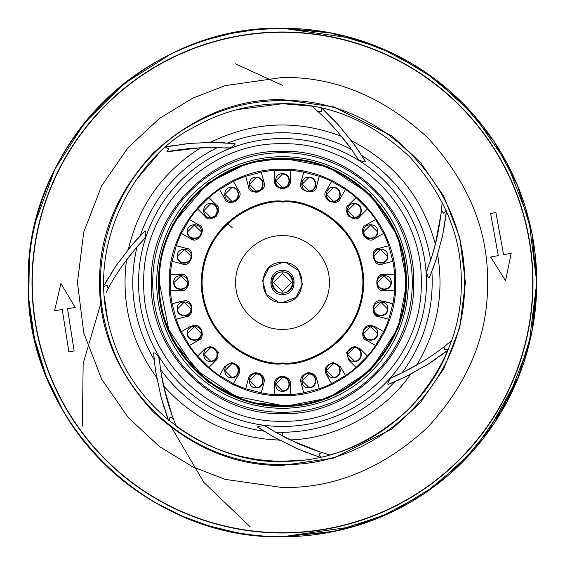 <?xml version="1.0" encoding="UTF-8"?>
<svg xmlns="http://www.w3.org/2000/svg" width="565" height="565" viewBox="0 0 565 565"><rect width="100%" height="100%" fill="white"/><g stroke="black" fill="none" stroke-linecap="round" stroke-linejoin="round"><path stroke-width="0.85" d="M203.096 288.15L201.613 290.579M232.166 227.617L226.996 223.111M234.496 395.867L235.986 396.489M258.325 403.212L282.5 405.614A123.114 123.114 0 0 0 282.521 405.614M159.394 282.182A123.114 123.114 0 0 0 159.387 282.5L168.758 329.614L195.448 369.552L235.386 396.242L282.5 405.614C348.28 407.309 407.309 348.28 405.614 282.5C407.309 216.72 348.287 157.692 282.5 159.387C216.72 157.692 157.692 216.72 159.387 282.5C157.692 348.28 216.713 407.309 282.5 405.614A123.114 123.114 0 0 1 282.479 405.614M282.5 362.935C258.975 366.169 203.16 342.037 202.065 282.5C203.16 222.963 258.975 198.831 282.5 202.065C306.025 198.831 361.84 222.963 362.935 282.5C361.84 342.037 306.025 366.169 282.5 362.935M278.948 377.003L282.5 376.17C276.977 377.286 274.3 379.963 274.47 384.2L274.47 394.617A112.407 112.407 0 0 1 261.235 392.873L263.933 382.816C265.31 377.83 262.725 374.461 256.178 372.702C251.771 373.296 249.186 375.28 248.423 378.656L245.726 388.72A112.407 112.407 0 0 1 233.394 383.614L238.607 374.588C241.389 369.016 239.073 364.997 231.65 362.546L224.693 366.558L219.488 375.584A112.407 112.407 0 0 1 208.895 367.455L216.268 360.089L218.351 352.355L210.59 346.38L204.911 348.732L197.545 356.105A112.407 112.407 0 0 1 189.416 345.512L198.442 340.307C205.003 338.774 202.687 324.451 194.424 325.32L190.412 326.393L181.386 331.606A112.407 112.407 0 0 1 176.28 319.274L186.344 316.577C194.72 316.647 193.117 299.21 184.268 300.792L172.127 303.765A112.407 112.407 0 0 1 170.383 290.53L180.8 290.53C190.673 292.613 190.624 272.365 180.8 274.47L170.383 274.47A112.407 112.407 0 0 1 172.127 261.235L182.184 263.933C191.182 268.502 196.38 248.932 186.344 248.423L176.28 245.726A112.407 112.407 0 0 1 181.386 233.394L190.412 238.607C197.92 245.344 207.998 227.787 198.442 224.693L189.416 219.488A112.407 112.407 0 0 1 197.545 208.895L204.911 216.268C210.42 224.722 224.701 210.364 216.268 204.911L208.895 197.545A112.407 112.407 0 0 1 219.488 189.416L224.693 198.442C227.829 208.033 245.337 197.863 238.607 190.412L233.394 181.386A112.407 112.407 0 0 1 245.726 176.28L248.423 186.344C248.967 196.415 268.509 191.132 263.933 182.184L261.235 172.127A112.407 112.407 0 0 1 274.47 170.383L274.47 180.8C274.308 185.045 276.984 187.721 282.5 188.83C288.023 187.714 290.7 185.038 290.53 180.8L290.53 170.383A112.407 112.407 0 0 1 303.765 172.127L301.067 182.184C296.498 191.182 316.068 196.38 316.577 186.344L319.274 176.28A112.407 112.407 0 0 1 331.606 181.386L326.393 190.412C319.656 197.92 337.213 207.998 340.307 198.442L345.512 189.416A112.407 112.407 0 0 1 356.105 197.545L348.732 204.911C340.278 210.413 354.636 224.701 360.089 216.268L367.455 208.895A112.407 112.407 0 0 1 375.584 219.488L366.558 224.693C356.967 227.829 367.137 245.337 374.588 238.607L383.614 233.394A112.407 112.407 0 0 1 388.72 245.726L378.656 248.423C368.578 248.967 373.868 268.509 382.816 263.933L392.873 261.235A112.407 112.407 0 0 1 394.617 274.47L384.2 274.47C374.327 272.387 374.376 292.635 384.2 290.53L394.617 290.53A112.407 112.407 0 0 1 392.873 303.765L380.732 300.792C371.862 299.203 370.301 316.668 378.656 316.577L388.72 319.274A112.407 112.407 0 0 1 383.614 331.606L374.588 326.393L370.576 325.32C362.285 324.444 360.025 338.809 366.558 340.307L375.584 345.512A112.407 112.407 0 0 1 367.455 356.105L360.089 348.732L354.41 346.38L346.649 352.362L348.732 360.089L356.105 367.455A112.407 112.407 0 0 1 345.512 375.584L340.307 366.558L333.35 362.546C325.927 365.004 323.604 369.023 326.393 374.588L331.606 383.614A112.407 112.407 0 0 1 319.274 388.72L316.577 378.656C315.807 375.273 313.222 373.288 308.822 372.702C302.268 374.475 299.683 377.844 301.067 382.816L303.765 392.873A112.407 112.407 0 0 1 290.53 394.617L290.53 384.2C290.693 379.955 288.016 377.279 282.5 376.17L288.214 378.564M282.5 235.662C257.471 235.019 235.019 257.471 235.662 282.5C235.019 307.53 257.471 329.981 282.5 329.339C307.53 329.981 329.981 307.53 329.339 282.5C329.981 257.471 307.53 235.019 282.5 235.662M276.751 186.408L274.47 180.8L274.47 170.383L290.53 170.383L290.502 181.492M290.226 182.989L290.014 183.639M289.534 184.677L282.5 188.83M282.5 395.705C222.01 397.273 167.727 342.99 169.295 282.5C167.727 222.01 222.01 167.727 282.5 169.295C342.99 167.727 397.273 222.01 395.705 282.5C397.273 342.99 342.99 397.273 282.5 395.705M263.933 182.184L261.235 172.127L245.726 176.28L248.423 186.344M238.607 190.412L233.394 181.386L219.488 189.416L224.693 198.442M216.268 204.911L208.895 197.545L197.545 208.895L204.911 216.268M199.042 225.082L189.416 219.488L181.386 233.394L190.412 238.607L193.859 239.659M187.022 248.635L176.28 245.726L172.127 261.235L182.184 263.933L185.786 264.06M180.8 274.47L170.383 274.47L170.383 290.53L180.8 290.53M182.184 301.067L172.127 303.765L176.28 319.274L186.344 316.577L189.579 314.839M190.412 326.393L181.386 331.606L189.416 345.512L199.798 339.318M205.356 348.322L197.545 356.105L208.895 367.455L217.476 358.535M224.806 366.374L219.488 375.584L233.394 383.614L238.607 374.588M248.423 378.656L245.726 388.72L261.235 392.873L263.933 382.816M274.908 381.58L274.47 394.617L290.53 394.617L290.53 384.2M263.135 188.279L258.254 192.022L255.26 192.241M239.405 196.507L235.662 201.38L232.829 202.369M218.62 210.59L216.268 216.268L213.782 217.956M186.478 276.822L188.83 282.5L188.265 285.452M184.268 300.792L184.748 300.806M191.253 304.867L191.493 305.319M194.424 325.32L194.953 325.341M198.004 326.16L198.414 326.379M218.104 357.228L217.956 357.596M237.66 365.251L239.398 368.472M251.206 374.433L256.178 372.702L260.373 373.889M263.417 377.258L264.187 380.196M286.413 262.817L298.624 270.543L302.473 284.47L295.982 297.374L282.5 302.572C308.391 303.815 308.398 261.185 282.5 262.428C256.609 261.185 256.602 303.815 282.5 302.572M278.587 302.183L266.376 294.457L262.527 280.53L269.018 267.626L282.5 262.428M300.855 379.729L301.067 382.816L303.765 392.873L319.274 388.72L316.577 378.656M325.984 373.776L331.606 383.614L345.512 375.584L340.194 366.374M348.732 360.089L356.105 367.455L367.455 356.105L360.089 348.732L354.41 346.38M366.558 340.307L375.584 345.512L383.614 331.606L374.588 326.393M374.616 314.02L378.656 316.577L388.72 319.274L392.873 303.765L382.816 301.067M383.487 290.495L394.617 290.53L394.617 274.47L384.2 274.47L380.69 275.282M382.117 264.088L392.873 261.235L388.72 245.726L378.656 248.423L375.471 250.111M374.588 238.607L383.614 233.394L375.584 219.488L366.558 224.693M360.089 216.268L367.455 208.895L356.105 197.545L348.732 204.911M340.307 198.442L345.512 189.416L331.606 181.386L326.393 190.412M316.365 187.022L319.274 176.28L303.765 172.127L301.067 182.184L300.94 185.786M307.706 372.787L308.822 372.702L313.794 374.433M325.821 373.366L325.32 370.704M362.546 333.576L362.546 333.209M374.334 313.674L373.592 312.494M368.493 239.405L363.62 235.662L362.631 232.829M354.41 218.62L348.732 216.268L347.044 213.782M335.426 202.178L329.339 201.38L327.057 199.417M282.5 187.891C273.347 188.336 273.347 173.264 282.5 173.709C291.653 173.264 291.653 188.336 282.5 187.891M282.5 391.291C273.347 391.736 273.347 376.664 282.5 377.109C291.653 376.664 291.653 391.736 282.5 391.291M256.178 387.83C247.025 388.268 247.025 373.204 256.178 373.642C265.331 373.204 265.331 388.268 256.178 387.83M231.65 377.667C222.497 378.105 222.497 363.041 231.65 363.486C240.803 363.041 240.803 378.105 231.65 377.667M210.59 361.508C201.437 361.946 201.437 346.882 210.59 347.32C219.736 346.882 219.736 361.946 210.59 361.508M187.333 333.35C186.895 324.197 201.959 324.197 201.514 333.35C201.959 342.503 186.895 342.503 187.333 333.35M177.17 308.822C176.732 299.669 191.796 299.669 191.358 308.822C191.796 317.975 176.732 317.975 177.17 308.822M173.709 282.5C173.264 273.347 188.336 273.347 187.891 282.5C188.336 291.653 173.264 291.653 173.709 282.5M177.17 256.178C176.732 247.025 191.796 247.025 191.358 256.178C191.796 265.331 176.732 265.331 177.17 256.178M187.333 231.65C186.895 222.497 201.959 222.497 201.514 231.65C201.959 240.803 186.895 240.803 187.333 231.65M210.59 217.68C201.437 218.118 201.437 203.054 210.59 203.492C219.736 203.054 219.736 218.118 210.59 217.68M231.65 201.514C222.497 201.959 222.497 186.895 231.65 187.333C240.803 186.895 240.803 201.959 231.65 201.514M256.178 191.358C247.025 191.796 247.025 176.732 256.178 177.17C265.331 176.732 265.331 191.796 256.178 191.358M308.822 191.358C299.669 191.796 299.669 176.732 308.822 177.17C317.975 176.732 317.975 191.796 308.822 191.358M333.35 201.514C324.197 201.959 324.197 186.895 333.35 187.333C342.503 186.895 342.503 201.959 333.35 201.514M354.41 217.68C345.264 218.118 345.264 203.054 354.41 203.492C363.563 203.054 363.563 218.118 354.41 217.68M363.486 231.65C363.041 222.497 378.105 222.497 377.667 231.65C378.105 240.803 363.041 240.803 363.486 231.65M373.642 256.178C373.204 247.025 388.268 247.025 387.83 256.178C388.268 265.331 373.204 265.331 373.642 256.178M377.109 282.5C376.664 273.347 391.736 273.347 391.291 282.5C391.736 291.653 376.664 291.653 377.109 282.5M373.642 308.822C373.204 299.669 388.268 299.669 387.83 308.822C388.268 317.975 373.204 317.975 373.642 308.822M381.213 300.806L380.732 300.792M363.486 333.35C363.041 324.197 378.105 324.197 377.667 333.35C378.105 342.503 363.041 342.503 363.486 333.35M354.41 361.508C345.264 361.946 345.264 346.882 354.41 347.32C363.563 346.882 363.563 361.946 354.41 361.508M333.35 377.667C324.197 378.105 324.197 363.041 333.35 363.486C342.503 363.041 342.503 378.105 333.35 377.667M308.822 387.83C299.669 388.268 299.669 373.204 308.822 373.642C317.975 373.204 317.975 388.268 308.822 387.83M282.5 174.112C291.13 173.745 291.13 187.855 282.5 187.488L275.812 180.8L282.5 174.112M282.5 377.512C291.13 377.145 291.13 391.255 282.5 390.888L275.812 384.2L282.5 377.512M256.178 374.044C264.808 373.677 264.808 387.795 256.178 387.428L249.49 380.732L256.178 374.044M231.65 363.881C240.28 363.514 240.28 377.632 231.65 377.265L224.962 370.576L231.65 363.881M210.59 347.722C219.213 347.355 219.213 361.473 210.59 361.106L203.894 354.41L210.59 347.722M201.119 333.35C201.486 341.98 187.368 341.98 187.735 333.35L194.424 326.662L201.119 333.35M190.956 308.822C191.323 317.452 177.205 317.452 177.572 308.822L184.268 302.134L190.956 308.822M187.488 282.5C187.855 291.13 173.745 291.13 174.112 282.5L180.8 275.812L187.488 282.5M190.956 256.178C191.323 264.808 177.205 264.808 177.572 256.178L184.268 249.49L190.956 256.178M201.119 231.65C201.486 240.28 187.368 240.28 187.735 231.65L194.424 224.962L201.119 231.65M210.59 203.894C219.213 203.527 219.213 217.645 210.59 217.278L203.894 210.59L210.59 203.894M231.65 187.735C240.28 187.368 240.28 201.486 231.65 201.119L224.962 194.424L231.65 187.735M256.178 177.572C264.808 177.205 264.808 191.323 256.178 190.956L249.49 184.268L256.178 177.572M282.5 159.387C348.28 157.692 407.309 216.72 405.614 282.5C407.309 348.28 348.287 407.309 282.5 405.614M282.5 294.478C267.047 295.22 267.047 269.78 282.5 270.522C297.953 269.78 297.953 295.22 282.5 294.478M308.822 177.572C317.452 177.205 317.452 191.323 308.822 190.956L302.134 184.268L308.822 177.572M333.35 187.735C341.98 187.368 341.98 201.486 333.35 201.119L326.662 194.424L333.35 187.735M354.41 203.894C363.041 203.527 363.041 217.645 354.41 217.278L347.722 210.59L354.41 203.894M377.265 231.65C377.632 240.28 363.514 240.28 363.881 231.65L370.576 224.962L377.265 231.65M387.428 256.178C387.795 264.808 373.677 264.808 374.044 256.178L380.732 249.49L387.428 256.178M390.888 282.5C391.255 291.13 377.145 291.13 377.512 282.5L384.2 275.812L390.888 282.5M387.428 308.822C387.795 317.452 373.677 317.452 374.044 308.822L380.732 302.134L387.428 308.822M377.265 333.35C377.632 341.98 363.514 341.98 363.881 333.35L370.576 326.662L377.265 333.35M354.41 347.722C363.041 347.355 363.041 361.473 354.41 361.106L347.722 354.41L354.41 347.722M333.35 363.881C341.98 363.514 341.98 377.632 333.35 377.265L326.662 370.576L333.35 363.881M308.822 374.044C317.452 373.677 317.452 387.795 308.822 387.428L302.134 380.732L308.822 374.044M282.5 406.376C348.697 408.085 408.085 348.697 406.376 282.5C408.085 216.303 348.697 156.915 282.5 158.624C216.303 156.915 156.915 216.303 158.624 282.5C156.915 348.697 216.303 408.085 282.5 406.376M282.5 271.864A10.636 10.636 0 0 1 293.136 282.5A10.636 10.636 0 0 1 282.5 293.136A10.636 10.636 0 0 1 271.864 282.5A10.636 10.636 0 0 1 282.5 271.864M282.5 406.814L247.689 401.842L207.913 381.954L172.812 340.999L162.014 313.102L158.186 282.5L162.014 251.898L172.812 224.001L207.913 183.046L247.689 163.158L282.5 158.186L328.258 166.915L370.407 194.593L398.085 236.742L406.814 282.5L398.085 328.258L370.407 370.407L328.258 398.085L282.5 406.814M282.5 292.896C287.416 293.489 290.876 290.022 292.896 282.5C290.876 274.978 287.416 271.511 282.5 272.104C277.585 271.511 274.124 274.978 272.104 282.5C274.124 290.022 277.585 293.489 282.5 292.896M282.5 408.283A125.783 125.783 0 0 1 156.717 282.5A125.783 125.783 0 0 1 282.5 156.71A125.783 125.783 0 0 1 408.283 282.5A125.783 125.783 0 0 1 282.5 408.283M282.5 412.302A129.802 129.802 0 0 1 152.698 282.5A129.802 129.802 0 0 1 282.5 152.698A129.802 129.802 0 0 1 412.302 282.5A129.802 129.802 0 0 1 282.5 412.302M282.5 413.714C212.384 415.522 149.478 352.617 151.286 282.5C149.478 212.384 212.384 149.478 282.5 151.286C352.617 149.478 415.522 212.384 413.714 282.5C415.522 352.617 352.617 415.522 282.5 413.714M282.5 421.25C356.861 423.107 423.008 356.692 421.25 282.5C423.157 208.372 356.656 141.836 282.5 143.75C208.139 141.893 141.992 208.308 143.75 282.5C141.843 356.628 208.344 423.164 282.5 421.25M282.5 426.462A143.962 143.962 0 0 1 138.538 282.5A143.962 143.962 0 0 1 282.5 138.538A143.962 143.962 0 0 1 426.462 282.5A143.962 143.962 0 0 1 282.5 426.462M269.152 428.39L264.957 425.876C265.204 425.099 255.218 426.688 258.12 427.288L274.272 437.331L297.819 448.998L318.78 456.803M159.598 362.229L158.716 356.889L155.029 353.012L153.638 352.878L154.506 362.462L155.735 371.784L161.131 397.506L168.483 420.191L165.199 411.023M141.871 241.439L145.339 237.286L145.876 231.961L145.071 230.817L132.118 244.744L116.15 265.621L104.476 284.696M224.736 147.868L230.146 147.903C234.037 145.664 235.64 144.223 234.962 143.581L211.416 142.401L189.713 143.404L164.909 147.048M355.809 155.665L358.161 159.295C355.802 159.168 366.876 163.285 365.364 161.286L354.912 145.403L338.435 124.929L322.679 109.059M428.178 267.005L426.547 272.161L428.079 277.288L429.259 278.037L435.94 260.232L442.769 234.856L446.604 210.081M400.67 373.5L390.507 378.373C388.063 382.138 387.293 384.158 388.19 384.419L405.606 376.763L428.538 363.931L448.942 349.368M224.489 142.761L210.307 142.401C253.198 121.411 296.964 119.406 341.592 136.391L347.291 143.616M347.44 143.821L347.976 144.527M216.699 147.55L229.058 148.157L215.901 147.529L193.873 148.157C182.149 149.224 173.13 150.452 166.823 151.851L166.894 151.837M167.318 151.759L200.787 147.733L210.053 147.486M210.314 147.486L211.098 147.486M137.775 238.381L128.474 249.094C138.75 205.441 162.854 171.654 200.787 147.733M105.697 282.5L108.438 277.747M110.592 274.202L117.803 263.219M127.704 250.041L128.474 249.094M82.37 426.144L83.154 363.535L100.803 303.462M136.518 247.435L144.845 238.289L135.996 248.035L122.464 265.43C115.825 275.155 111.044 282.896 108.113 288.659L106.135 292.402M109.991 285.233L111.552 282.5M154.605 363.337L156.653 377.378C131.009 342.192 120.974 303.01 126.532 259.822L132.203 252.569M250.083 526.7L203.887 482.432L170.884 426.25M164.048 407.485L160.354 394.547M156.865 378.585L156.653 377.378M172.071 415.275L163.518 385.853L161.703 376.735M161.675 376.565L161.526 375.746M160.644 370.202L159.146 357.92L160.757 370.993L165.107 392.597C168.137 403.975 170.884 412.648 173.328 418.63L176.216 426.243M266.941 433.002L279.237 440.071C233.055 438.235 194.48 420.162 163.518 385.853M320.193 457.255L311.082 454.204M307.268 452.798L295.085 447.812M280.304 440.644L279.237 440.071M319.232 451.612L290.142 439.916L282.5 436.053L282.5 432.303L275.423 432.133M276.066 432.5L265.494 426.081L276.758 432.896L296.42 442.84C307.24 447.494 315.757 450.701 321.965 452.473L329.663 454.938M397.887 380.365L410.67 374.214C384.603 412.139 336.133 438.56 290.142 439.916M446.816 351.042L440.41 355.858M437.006 358.281L426.024 365.506M412.21 373.409L410.67 374.214M433.129 268.269L437.656 254.829C444.147 294.153 437.162 330.928 416.702 365.131L407.612 370.068M391.354 377.653L403.346 372.208L422.669 361.6C432.613 355.3 440.071 350.088 445.043 345.964L451.548 340.646M446.477 211.296L445.255 220.964M444.676 224.651L442.12 237.872M438.009 253.657L437.656 254.829M441.187 212.85L435.368 244.165L432.677 253.72M432.409 254.596L432.289 254.97M432.274 255.034L431.943 256.079M426.624 271.045L431.102 258.664C435.573 246.135 439.019 230.075 441.449 210.491L442.169 202.101M359.75 152.409L351.557 140.833C394.645 162.988 422.578 197.432 435.368 244.165M321.584 108.056L328.837 114.9M331.5 117.569L340.836 127.634M350.816 139.852L351.557 140.833M235.21 63.739L282.5 85.343M351.261 149.033L358.168 159.295L350.794 148.383L337.114 131.108C329.247 122.351 322.862 115.86 317.968 111.644L312.134 106.199M166.11 146.808L175.701 145.127M179.38 144.591L192.757 143.143M209.078 142.408L210.307 142.401M165.672 147.183L168.836 148.941L166.823 151.851M78.344 434.033A254.25 254.25 0 0 1 33.314 232.017L35.715 221.36A254.25 254.25 0 0 1 173.858 52.63L183.83 48.173A254.25 254.25 0 0 1 404.215 59.276L413.693 64.714A254.25 254.25 0 0 1 527.265 213.711L529.998 224.291A254.25 254.25 0 0 1 477.545 445.594L470.355 453.829A254.25 254.25 0 0 1 274.943 536.637L264.032 536.079A254.25 254.25 0 0 1 85.047 442.67L78.344 434.033L85.047 442.67M63.591 411.814L46.146 376.191L34.451 338.301L28.787 299.04L29.302 259.392M29.408 258.297L30.461 249.052M103.769 286.575L107.138 285.254L108.113 288.659M104.243 296.053L107.753 320.228M245.436 534.031L236.566 532.569M235.591 532.385L208.697 525.803M207.793 525.528L181.81 515.965M180.934 515.584L155.523 502.772M155.184 502.575L137.111 491.077M135.762 490.13L118.756 477.001M117.442 475.885L101.608 461.16M100.478 460.016L96.029 455.334M264.032 536.079L274.943 536.637M168.921 420.558L170.121 417.147L173.328 418.63M385.252 515.061L335.01 531.269L281.095 536.743M470.355 453.829L477.545 445.594M320.751 457.134L318.815 454.083L321.965 452.473M533.565 242.371L534.949 252.273M535.055 253.205L536.75 282.429M536.75 282.5L533.466 323.222M532.378 329.437L523.656 363.034M519.299 375.068L486.776 433.871M529.998 224.291L527.265 213.711M330.052 454.832C381.467 441.738 429.273 399.158 448.207 349.601L444.591 349.474L445.043 345.964M413.693 64.714L404.215 59.276M446.251 210.773L443.638 213.273L441.449 210.491M201.995 41.33L206.077 40.009M207.666 39.515L230.93 33.533M232.194 33.279L255.867 29.648M257.259 29.507L282.5 28.25L327.884 32.332L371.798 44.451M377.851 46.803L388.981 51.62M183.83 48.173L173.858 52.63M321.026 107.929L321.506 111.51L317.968 111.644M35.722 221.339L54.763 169.458L84.566 122.916L123.728 83.917L170.39 54.304M236.876 109.645L282.5 103.727C250.606 103.889 220.816 111.87 193.117 127.683C143.8 151.646 83.91 235.097 109.822 328.766C134.216 422.846 227.808 465.172 282.5 461.273C243.459 460.934 208.118 449.323 176.485 426.441M135.572 180.659L158.588 153.638M282.5 536.75L282.5 536.75C222.878 537.569 152.416 512.851 102.717 462.283C52.15 412.584 27.431 342.122 28.25 282.5C27.431 222.878 52.15 152.416 102.717 102.717C152.416 52.15 222.878 27.431 282.5 28.25L282.5 28.25C222.878 27.431 152.416 52.15 102.717 102.717C52.15 152.416 27.431 222.878 28.25 282.5C27.431 342.122 52.15 412.584 102.717 462.283C152.416 512.851 222.878 537.569 282.5 536.75L353.69 526.58L393.911 511.035L435.05 485.9L474.056 449.676L506.84 402.146L528.925 345.088L536.75 282.5L528.925 219.912L506.84 162.854L474.056 115.324L435.05 79.1L393.911 53.958L353.69 38.42L282.5 28.25L353.69 38.42L393.911 53.958L435.05 79.1L474.056 115.324L506.84 162.854L528.925 219.912L536.75 282.5L528.925 345.088L506.84 402.146L474.056 449.676L435.05 485.9L393.911 511.043L353.69 526.58L282.5 536.75C146.639 540.253 24.747 418.361 28.25 282.5C24.747 146.646 146.646 24.747 282.5 28.25L332.1 33.137L379.793 47.601L423.75 71.098L462.283 102.717L493.902 141.243L517.399 185.2L531.863 232.893L536.75 282.5L531.863 332.1L517.399 379.8L493.902 423.757L462.283 462.283L423.75 493.902L379.793 517.399L332.1 531.863L282.5 536.75M302.395 460.164L282.5 461.273C328.124 461.888 370.266 444.429 408.912 408.912C444.429 370.266 461.88 328.124 461.273 282.5C461.888 236.876 444.429 194.734 408.912 156.088C370.266 120.571 328.124 103.113 282.5 103.727L311.612 106.114M191.507 124.886C121.369 163.857 84.672 252.456 106.707 329.6C126.193 407.436 202.277 465.814 282.5 464.494C379.751 467.001 467.001 379.751 464.494 282.5C467.001 185.249 379.751 97.999 282.5 100.506C250.027 100.655 219.7 108.784 191.507 124.886M282.5 533A250.5 250.5 0 0 1 32 282.5A250.5 250.5 0 0 1 282.5 32A250.5 250.5 0 0 1 533 282.5A250.5 250.5 0 0 1 282.5 533M282.5 532.739A250.239 250.239 0 0 1 32.262 282.5A250.239 250.239 0 0 1 282.5 32.262A250.239 250.239 0 0 1 532.739 282.5A250.239 250.239 0 0 1 282.5 532.739M74.142 351.013L67.539 308.702L74.142 351.013L68.852 351.84L62.256 309.528L68.852 351.84M62.256 309.528L54.586 310.722L60.9 283.468L75.209 307.508L60.9 283.468L58.88 292.19M505.569 280.692L511.198 253.282L505.569 280.692L490.66 257.019L505.569 280.692M503.563 254.674L495.901 212.539L503.563 254.674L511.198 253.282M490.632 213.499L498.295 255.627L490.632 213.499L495.901 212.539M75.209 307.508L67.539 308.702M490.66 257.019L498.295 255.627M282.5 201.211C258.721 197.948 202.319 222.335 201.211 282.5C202.319 342.665 258.721 367.052 282.5 363.789C306.279 367.052 362.681 342.665 363.789 282.5C362.681 222.335 306.279 197.948 282.5 201.211M282.5 273.439L291.561 282.5L282.5 291.561L273.439 282.5L282.5 273.439M263.996 431.159C220.548 424.753 186.062 404.194 160.531 369.475M154.238 359.891C133.573 324.091 127.824 286.42 136.991 246.877M140.148 235.852C154.252 195.652 180.016 166.23 217.433 147.564M227.949 142.98C245.168 136.221 263.354 132.789 282.5 132.697C307.593 132.952 330.652 138.602 351.691 149.633M361.649 155.311C400.14 180.631 423.129 215.569 430.622 260.119M431.9 271.511C434.082 309.246 424.11 343.033 401.969 372.879M394.709 381.749C364.051 414.774 326.648 431.625 282.5 432.303M33.314 232.017L35.715 221.36M282.5 99.602L333.71 106.919L392.237 136.179L420.304 162.24L443.878 196.429L459.769 237.477L465.398 282.5L459.769 327.523L443.878 368.571L420.304 402.76L392.237 428.821L333.71 458.081L282.5 465.398C235.824 466.026 192.714 448.172 153.172 411.829C116.828 372.286 98.974 329.176 99.602 282.5C98.974 235.824 116.828 192.714 153.172 153.172C192.714 116.828 235.824 98.974 282.5 99.602M282.5 77.447C334.833 76.748 383.162 96.763 427.493 137.507C468.237 181.838 488.252 230.167 487.553 282.5C488.252 334.833 468.237 383.162 427.493 427.493C383.162 468.237 334.833 488.252 282.5 487.553L225.089 479.346L192.644 466.817L159.471 446.541L128.008 417.33L101.573 378.995L83.761 332.976L77.447 282.5L83.761 232.024L101.573 186.005L128.008 147.67L159.471 118.459L192.644 98.183L225.089 85.654L282.5 77.447M234.962 143.581L230.873 143.199M166.103 146.815L167.565 146.533M145.071 230.817L142.175 233.733M153.638 352.878L153.955 356.967M168.483 420.198L167.96 418.799M258.113 427.288L261.531 429.57M388.19 384.419L392.004 382.893M426.632 271.045L430.848 259.42M429.259 278.037L430.827 274.244M365.364 161.293L363.224 157.79"/></g></svg>
